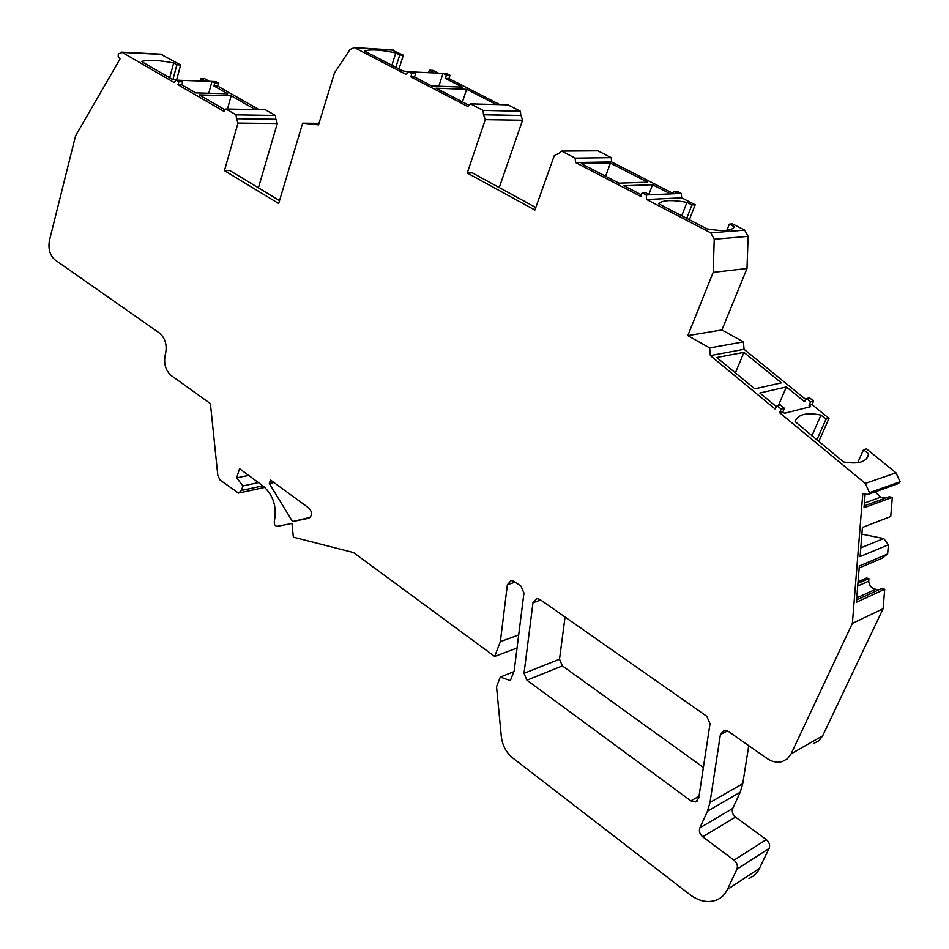 <?xml version="1.0" encoding="UTF-8"?>
<svg xmlns="http://www.w3.org/2000/svg" width="949" height="949" viewBox="0 0 949 949"><rect width="100%" height="100%" fill="white"/><g stroke="black" fill="none" stroke-linecap="round" stroke-linejoin="round"><path stroke-width="1.42" d="M517.039 648.001L494.654 656.447L353.526 552.579L293.36 537.158L291.972 523.445L276.539 526.481L274.463 524.548L274.249 521.76C277.144 507.134 273.442 495.236 263.158 486.078L239.528 468.676L236.692 477.869L242.908 485.924L241.509 490.455L238.543 493.1L220.156 480.135L217.843 475.615L210.405 403.61L171.354 375.65C165.529 370.49 163.501 363.526 165.256 354.772L165.517 353.847C167.273 345.045 165.256 338.105 159.444 333.028L55.089 259.967C49.858 255.352 47.984 248.804 49.478 240.311L75.588 135.766L120.037 58.921L118.198 56.489L118.317 53.868L122.207 52.409L174.047 82.456L176.051 80.131L179.942 80.274L182.694 81.863L178.803 81.733L176.051 80.131M248.65 475.39L236.692 477.869M258.46 482.614L242.908 485.924M518.688 634.928L500.348 641.678L494.654 656.447M513.812 671.726L500.289 677.052L510.325 680.635L514.18 670.813L523.955 593.042L521.025 586.209L514.144 581.393L511.155 580.503L507.371 584.714L500.348 641.678M748.975 878.537L753.625 875.868L758.073 871.099L769.141 848.37L736.922 869.225L727.409 889.474C724.989 894.516 721.347 898.039 716.507 900.043C707.871 903.128 699.022 901.336 689.97 894.67L512.84 758.061C506.256 752.652 502.424 745.534 501.333 736.709L496.529 686.744L500.289 677.052M769.141 848.37C770.268 845.12 769.319 842.202 766.306 839.604L735.499 817.113L702.699 836.804L734.028 860.174C737.088 862.878 738.049 865.891 736.922 869.225M735.499 817.113C732.569 814.574 731.643 811.692 732.723 808.465L740.22 792.201L707.432 811.241L699.852 827.884C698.761 831.194 699.71 834.159 702.699 836.804M740.22 792.201L742.759 783.672L709.994 802.486L707.432 811.241M748.737 745.653L742.759 783.672M813.922 743.375L819.07 740.588L822.664 735.819L791.098 753.874L787.445 758.749L782.225 761.596C777.148 762.925 772.095 761.881 767.053 758.488L728.5 731.489L723.909 730.457L720.398 734.562L709.994 802.486M822.664 735.819L883.092 608.724L852.38 623.386L862.783 493.61L867.742 494.488L869.509 492.65L865.274 483.409L779.615 412.72L782.818 411.913L784.372 408.295L780.303 404.938L777.089 405.733L781.169 409.09L779.615 412.72M791.098 753.874L852.38 623.386M883.092 608.724L884.705 589.282L856.413 602.259L859.331 565.995L887.623 554.002L888.394 544.821L860.091 556.553L862.427 527.454L890.731 516.517L892.321 497.347L864.017 507.751L865.12 494.038M868.809 494.109L898.395 483.587L900.126 481.795L895.986 472.851L865.274 483.409M857.671 462.697L863.531 449.743L866.461 448.841L895.986 472.851M863.531 449.743L868.691 453.954L866.591 458.569M776.46 406.682L759.852 392.993L786.389 386.931L804.467 401.652L806.543 398.544L809.58 397.797L813.578 401.047L812.036 404.582L828.999 418.379L825.998 419.185L820.98 415.104C806.472 412.186 797.836 414.357 795.096 421.581L843.471 461.89C857.528 464.405 865.808 462.27 868.323 455.496L868.691 453.954M812.036 404.582L808.999 405.342L810.636 406.67L784.467 413.289L782.818 411.913M813.578 401.047L810.553 401.795L808.999 405.342M806.543 398.544L810.553 401.795M743.933 352.352L781.383 382.85L754.775 388.817L716.756 357.5L743.933 352.352L735.416 372.862M726.91 230.263L729.354 224.13L732.557 223.893L744.692 230.121L748.12 236.348L746.993 268.52L721.904 329.967L743.399 341.877L744.063 349.303L805.867 399.565M744.063 349.303L710.362 355.59L775.001 408.924L777.089 405.733M743.399 341.877L709.674 347.927L710.362 355.59M721.904 329.967L687.8 335.626L709.674 347.927M746.993 268.52L713.174 272.387L687.8 335.626M748.12 236.348L714.241 239.255L713.174 272.387M714.241 239.255L710.742 232.837L646.66 199.515L646.245 194.972L642.141 192.849L640.777 196.443L575.568 162.54L575.153 158.127L611.251 157.641L611.642 161.935L673.173 193.466M729.354 224.13L734.502 226.775C732.082 230.832 722.913 231.532 706.993 228.875L658.796 203.845C662.117 200.097 671.501 199.61 686.957 202.374L691.94 204.937L695.202 204.759L681.667 197.819L646.66 199.515M681.667 197.819L681.275 193.418L646.245 194.972M681.275 193.418L677.23 191.342L673.944 191.484L677.989 193.56M673.031 193.833L673.944 191.484M611.642 161.935L575.568 162.54M641.394 194.818L623.956 185.755L652.556 184.723L670.54 193.94M610.444 163.109L647.586 182.172L618.926 183.145L581.334 163.631L610.444 163.109L605.604 176.229M558.807 153.619L561.583 151.093L597.87 150.808L611.251 157.641M561.583 151.093L575.153 158.127M558.403 153.619L554.263 155.636L534.904 210.037L467.24 173.015L485.283 119.657L483.48 114.663L521.037 115.493L483.729 114.793M279.54 200.595L229.848 170.547L224.45 170.642L237.985 123.085L236.479 118.637L275.981 119.277L236.669 118.744M318.971 123.346L302.66 123.156L278.674 203.513L224.45 170.642M499.245 187.558L522.567 120.226L521.037 115.493M535.794 207.523L472.388 172.896L467.24 173.015M520.408 111.223L483.077 110.404L470.467 103.868L507.94 104.853L520.408 111.223L520.799 115.375M483.077 110.404L483.48 114.663M470.467 103.868L467.762 106.49L410.775 76.857L411.842 73.476L408.438 71.709L405.887 74.319L354.357 47.592L350.039 49.49L334.499 72.871L318.52 124.853L302.66 123.156M499.862 104.639L448.924 78.542L445.342 78.376L462.341 87.106L431.676 85.932L414.523 77.023L410.775 76.857M468.996 105.303L436.006 88.174L466.635 89.301L496.339 104.544M448.924 78.542L450.004 75.256L446.421 75.09L445.342 78.376M450.004 75.256L446.623 73.524L443.041 73.358L446.421 75.09M414.523 77.023L415.603 73.654L412.198 71.887L408.438 71.709M412.269 71.922L443.041 73.358M408.248 71.899L402.53 70.795L364.535 51.068C370.181 49.134 380.596 49.751 395.769 52.942L399.719 54.971L403.349 55.184L391.569 49.894M438.45 73.168L432.969 70.368L429.375 70.19L433.444 72.278L431.89 72.859M258.425 187.819L277.274 123.512L275.981 119.277M275.412 115.458L236.087 114.841L225.969 108.993L265.364 109.752L275.412 115.458L275.791 119.171M236.087 114.841L236.479 118.637M225.969 108.993L223.869 111.33L177.985 84.734L178.803 81.733M259.041 109.633L217.665 86.062L213.928 85.932L227.701 93.797L195.719 92.872L181.888 84.864L177.985 84.734M225.15 109.894L199.219 94.888L231.176 95.778L255.328 109.562M217.665 86.062L218.484 83.121L214.747 82.99L213.928 85.932M218.484 83.121L215.743 81.567L212.007 81.424L214.747 82.99M180.002 80.309L212.007 81.424L208.733 93.251M177.404 80.191L172.196 79.265L141.437 61.471C148.329 59.645 159.064 60.143 173.655 62.954L176.87 64.793L180.63 64.959L160.559 54.129M209.421 81.365L204.723 78.684L200.974 78.542L204.284 80.428L201.781 81.092M888.394 544.821L883.733 538.546L860.79 547.87M883.733 538.546L861.894 534.168M892.321 497.347L889.13 496.754L864.159 505.888M885.476 498.095L880.684 497.205L875.108 491.867M859.177 567.953L882.119 558.19L887.623 554.002M884.705 589.282L881.538 588.594L856.603 599.97M878.608 589.934L875.713 589.293L856.769 597.894M875.713 589.293C871.49 588.321 869.154 585.616 868.715 581.156L857.718 586.031M868.715 581.156L868.916 578.57L857.932 583.41M868.916 578.57L866.484 578.036L858.062 581.737M689.354 219.717L695.202 204.759M691.94 204.937L686.708 218.341M818.762 441.534L828.999 418.379M825.998 419.185L816.84 439.945M686.957 202.374L681.738 215.767M398.995 68.957L403.349 55.184M399.719 54.971L395.828 67.32M173.655 62.954L169.681 77.806M428.568 72.705L429.375 70.19M176.573 80.048L180.63 64.959M176.87 64.793L172.955 79.408M200.298 81.033L200.974 78.542M395.769 52.942L391.89 65.267M820.98 415.104L811.858 435.852M415.603 73.654L411.842 73.476M649.709 194.818L645.605 192.694L642.141 192.849M652.556 184.723L648.879 194.391M443.005 73.381L438.829 86.205M466.635 89.301L462.448 101.911M181.888 84.864L182.694 81.863M784.372 408.295L781.169 409.09M786.389 386.931L778.465 405.389M231.176 95.778L227.452 109.016M706.72 716.234L539.91 599.436L536.754 598.522L532.982 602.734L524.014 673.327L526.932 680.196L690.872 800.849L695.664 801.905L698.737 798.062L710.018 723.684L706.72 716.234M703.387 767.433L562.366 665.89L526.932 680.196M565.046 617.028L559.507 659.211L562.366 665.89M269.326 483.527L292.577 521.582L308.686 518.284C312.34 515.817 312.458 512.448 309.054 508.19L270.453 479.98L269.326 483.527L273.953 482.531M292.577 521.582L310.382 517.264M262.861 485.852L241.509 490.455M515.224 582.152L507.371 584.714M759.746 868.157L727.409 889.474M766.306 839.604L734.028 860.174M732.723 808.465L699.852 827.884M727.468 730.896L720.398 734.562M900.126 481.795L869.509 492.65M744.692 230.121L710.742 232.837M522.567 120.226L485.283 119.657M393.681 50.226L354.962 47.841M277.274 123.512L237.985 123.085M162.16 54.437L122.207 52.409M880.684 497.205L864.385 503.124M699.01 796.27L690.872 800.849M559.507 659.211L524.014 673.327M540.752 600.029L532.982 602.734M264.795 487.395L239.575 492.875M559.056 153.394L557.846 153.406M393.088 49.989L354.357 47.592M161.496 54.176L121.543 52.136M867.481 457.335L868.323 455.496M697.23 801.015L695.664 801.905"/></g></svg>
